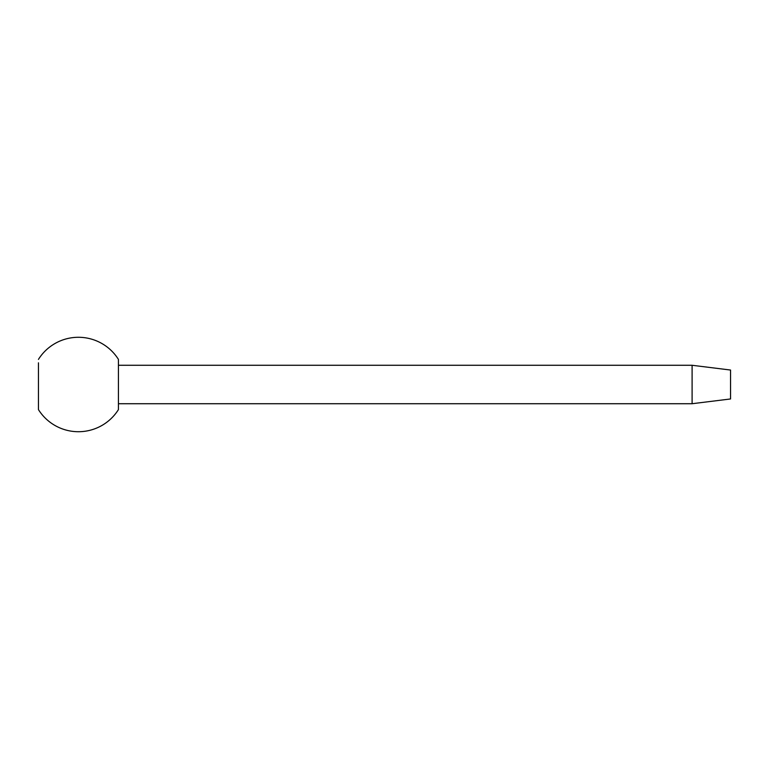 <?xml version="1.0" encoding="UTF-8"?>
<svg xmlns="http://www.w3.org/2000/svg" width="769" height="769" viewBox="0 0 769 769"><rect width="100%" height="100%" fill="white"/><g stroke="black" fill="none" stroke-linecap="round" stroke-linejoin="round"><path stroke-width="1.15" d="M692.1 365.275L692.1 403.725L730.55 398.957L730.55 370.043L692.1 365.275L118.426 365.275M692.1 403.725L118.426 403.725M38.45 359.392A47.217 47.217 0 0 1 118.426 359.392L118.426 409.608A47.217 47.217 0 0 1 38.45 409.608L38.45 362.814M38.45 402.312L38.45 370.177"/></g></svg>
